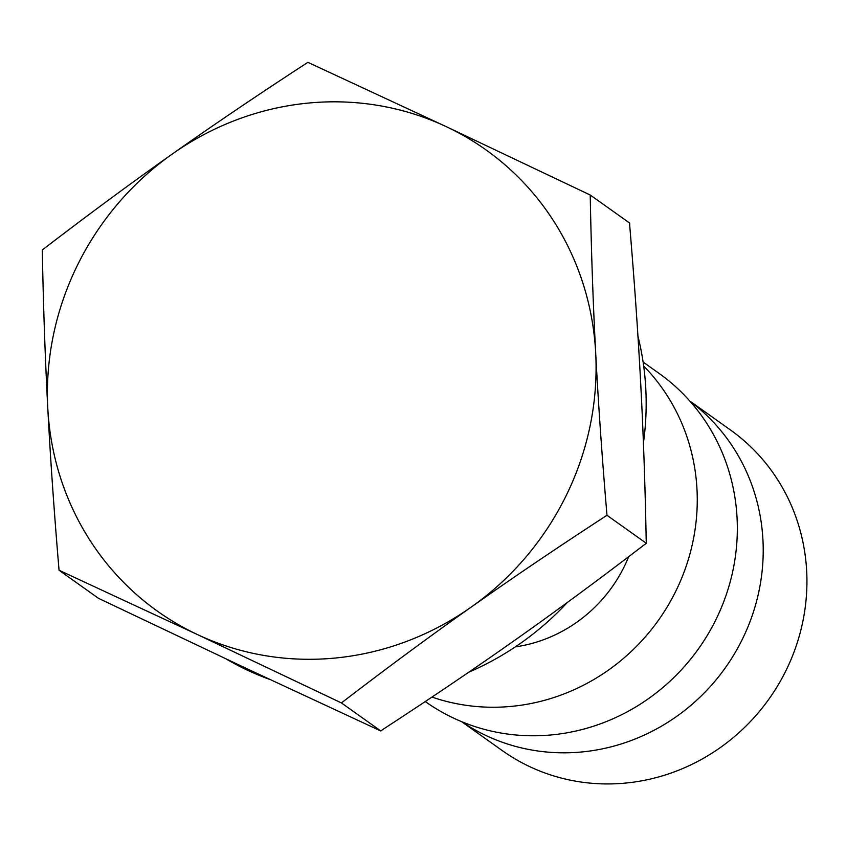 <?xml version="1.0" encoding="UTF-8"?>
<svg xmlns="http://www.w3.org/2000/svg" width="846" height="846" viewBox="0 0 846 846"><rect width="100%" height="100%" fill="white"/><g stroke="black" fill="none" stroke-linecap="round" stroke-linejoin="round"><path stroke-width="1.27" d="M689.955 401.205A196.758 187.452 125.4 0 1 725.308 667.832A196.758 187.452 125.4 0 1 461.8 721.733M643.108 362.046L659.002 373.35A201.454 191.915 125.4 0 1 716.16 619.135A201.454 191.915 125.4 0 1 425.348 701.598L425.263 701.546M643.669 366.001A201.454 191.915 125.4 0 1 676.081 590.603A201.454 191.915 125.4 0 1 431.968 697.072M628.684 556.679A141.589 134.884 125.4 0 1 515.267 646.904M689.828 401.057L730.426 429.958A196.758 187.452 125.4 0 1 778.214 684.869A196.758 187.452 125.4 0 1 529.871 766.719A196.758 187.452 125.4 0 1 502.207 750.55L461.609 721.659M59.061 570.257C54.123 511.83 50.358 457.76 47.778 408.036A283.167 269.768 -54.6 0 0 197.33 634.511A283.167 269.768 -54.6 0 0 471.285 607.037C430.032 636.16 386.738 668.118 341.403 702.92L197.33 634.511L59.061 570.257L98.506 598.333L242.411 666.616L380.859 730.997L382.942 729.4C431.481 697.802 475.96 667.716 516.377 639.132C556.837 610.579 599.433 579.15 644.176 544.856L646.439 543.375L646.207 540.689C645.17 485.794 643.362 433.956 640.792 385.184C638.254 336.422 634.563 283.251 629.72 225.649L629.678 223.09L590.222 195.014C591.259 250.649 593.078 303.344 595.7 353.089C598.281 402.802 602.045 456.872 606.984 515.299L646.439 543.375M42.3 249.961C87.635 215.17 130.929 183.201 172.182 154.088C213.404 124.944 258.633 94.361 307.881 62.34L446.149 126.604A283.167 269.768 -54.6 0 0 172.182 154.088A283.167 269.768 -54.6 0 0 47.778 408.036C45.155 358.302 43.326 305.607 42.3 249.961M606.984 515.299C557.736 547.32 512.507 577.892 471.285 607.037A283.167 269.768 -54.6 0 0 595.7 353.089A283.167 269.768 -54.6 0 0 446.149 126.604L590.222 195.014M637.937 336.116A283.167 269.768 125.4 0 1 643.415 442.997M567.328 602.479A283.167 269.768 125.4 0 1 468.821 672.168M269.684 679.401A283.167 269.768 125.4 0 1 226.305 659.034M341.403 702.92L380.859 730.997"/></g></svg>
